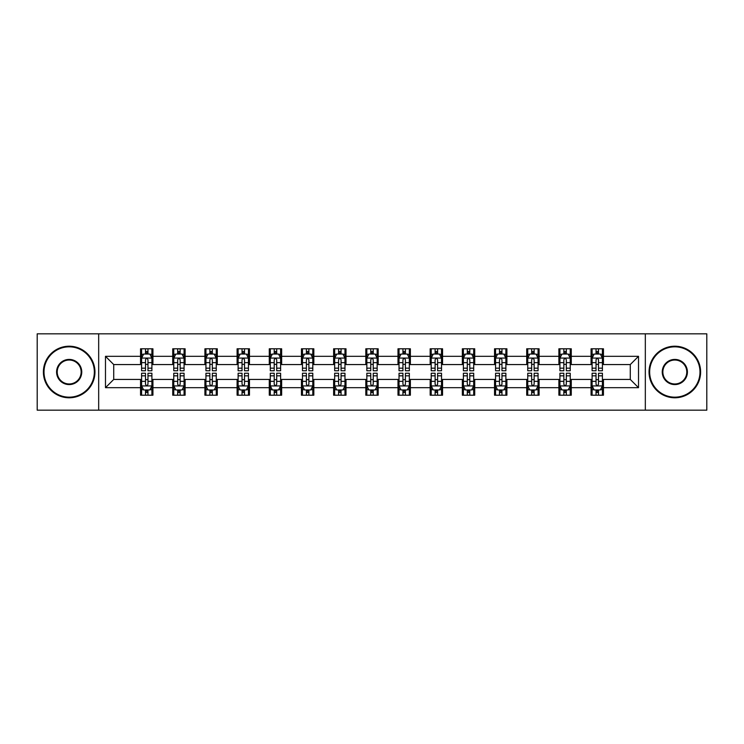 <?xml version="1.0" encoding="UTF-8"?>
<svg xmlns="http://www.w3.org/2000/svg" width="744" height="744" viewBox="0 0 744 744"><rect width="100%" height="100%" fill="white"/><g stroke="black" fill="none" stroke-linecap="round" stroke-linejoin="round"><path stroke-width="1.12" d="M645.327 410.167L706.8 410.167L706.8 333.833L645.327 333.833L645.327 410.167L98.673 410.167L98.673 333.833L37.2 333.833L37.2 410.167L98.673 410.167M645.327 333.833L98.673 333.833M603.449 356.32L603.449 348.797L591.071 348.797L591.071 356.32L571.271 356.32L571.271 348.797L558.893 348.797L558.893 356.32L539.093 356.32L539.093 348.797L526.715 348.797L526.715 356.32L506.906 356.32L506.906 348.797L494.537 348.797L494.537 356.32L474.728 356.32L474.728 348.797L462.349 348.797L462.349 356.32L442.55 356.32L442.55 348.797L430.172 348.797L430.172 356.32L410.372 356.32L410.372 348.797L397.993 348.797L397.993 356.32L378.185 356.32L378.185 348.797L365.816 348.797L365.816 356.32L346.007 356.32L346.007 348.797L333.628 348.797L333.628 356.32L313.829 356.32L313.829 348.797L301.45 348.797L301.45 356.32L281.651 356.32L281.651 348.797L269.272 348.797L269.272 356.32L249.463 356.32L249.463 348.797L237.094 348.797L237.094 356.32L217.285 356.32L217.285 348.797L204.907 348.797L204.907 356.32L185.107 356.32L185.107 348.797L172.729 348.797L172.729 356.32L152.929 356.32L152.929 348.797L140.551 348.797L140.551 356.32L105.481 356.32L105.481 387.68L113.73 379.431L140.551 379.431L140.551 395.204L152.929 395.204L152.929 379.431L172.729 379.431L172.729 395.204L185.107 395.204L185.107 379.431L204.907 379.431L204.907 395.204L217.285 395.204L217.285 379.431L237.094 379.431L237.094 395.204L249.463 395.204L249.463 379.431L269.272 379.431L269.272 395.204L281.651 395.204L281.651 379.431L301.45 379.431L301.45 395.204L313.829 395.204L313.829 379.431L333.628 379.431L333.628 395.204L346.007 395.204L346.007 379.431L365.816 379.431L365.816 395.204L378.185 395.204L378.185 379.431L397.993 379.431L397.993 395.204L410.372 395.204L410.372 379.431L430.172 379.431L430.172 395.204L442.55 395.204L442.55 379.431L462.349 379.431L462.349 395.204L474.728 395.204L474.728 379.431L494.537 379.431L494.537 395.204L506.906 395.204L506.906 379.431L526.715 379.431L526.715 395.204L539.093 395.204L539.093 379.431L558.893 379.431L558.893 395.204L571.271 395.204L571.271 379.431L591.071 379.431L591.071 395.204L603.449 395.204L603.449 379.431L630.27 379.431L630.27 364.569L603.449 364.569L603.449 356.32L638.519 356.32L638.519 387.68L603.449 387.68M591.071 387.68L571.271 387.68M558.893 387.68L539.093 387.68M526.715 387.68L506.906 387.68M494.537 387.68L474.728 387.68M462.349 387.68L442.55 387.68M430.172 387.68L410.372 387.68M397.993 387.68L378.185 387.68M365.816 387.68L346.007 387.68M333.628 387.68L313.829 387.68M301.45 387.68L281.651 387.68M269.272 387.68L249.463 387.68M237.094 387.68L217.285 387.68M204.907 387.68L185.107 387.68M172.729 387.68L152.929 387.68M140.551 387.68L105.481 387.68M591.071 356.32L591.071 364.569L571.271 364.569L571.271 356.32M558.893 356.32L558.893 364.569L539.093 364.569L539.093 356.32M526.715 356.32L526.715 364.569L506.906 364.569L506.906 356.32M494.537 356.32L494.537 364.569L474.728 364.569L474.728 356.32M462.349 356.32L462.349 364.569L442.55 364.569L442.55 356.32M430.172 356.32L430.172 364.569L410.372 364.569L410.372 356.32M397.993 356.32L397.993 364.569L378.185 364.569L378.185 356.32M365.816 356.32L365.816 364.569L346.007 364.569L346.007 356.32M333.628 356.32L333.628 364.569L313.829 364.569L313.829 356.32M301.45 356.32L301.45 364.569L281.651 364.569L281.651 356.32M269.272 356.32L269.272 364.569L249.463 364.569L249.463 356.32M237.094 356.32L237.094 364.569L217.285 364.569L217.285 356.32M204.907 356.32L204.907 364.569L185.107 364.569L185.107 356.32M172.729 356.32L172.729 364.569L152.929 364.569L152.929 356.32M140.551 356.32L140.551 364.569L113.73 364.569L105.481 356.32M113.73 364.569L113.73 379.431M638.519 387.68L630.27 379.431M630.27 364.569L638.519 356.32M140.551 353.949L141.583 353.949M145.499 353.949L147.972 353.949M151.897 353.949L152.929 353.949M140.551 364.365L141.583 364.365M145.499 364.365L147.972 364.365M151.897 364.365L152.929 364.365M140.551 379.635L141.583 379.635M145.499 379.635L147.972 379.635M151.897 379.635L152.929 379.635M140.551 390.051L141.583 390.051M145.499 390.051L147.972 390.051M151.897 390.051L152.929 390.051M172.729 379.635L173.761 379.635M177.677 379.635L180.16 379.635M184.075 379.635L185.107 379.635M172.729 390.051L173.761 390.051M177.677 390.051L180.16 390.051M184.075 390.051L185.107 390.051M172.729 353.949L173.761 353.949M177.677 353.949L180.16 353.949M184.075 353.949L185.107 353.949M172.729 364.365L173.761 364.365M177.677 364.365L180.16 364.365M184.075 364.365L185.107 364.365M204.907 379.635L205.939 379.635M209.864 379.635L212.338 379.635M216.253 379.635L217.285 379.635M204.907 390.051L205.939 390.051M209.864 390.051L212.338 390.051M216.253 390.051L217.285 390.051M204.907 353.949L205.939 353.949M209.864 353.949L212.338 353.949M216.253 353.949L217.285 353.949M204.907 364.365L205.939 364.365M209.864 364.365L212.338 364.365M216.253 364.365L217.285 364.365M237.094 379.635L238.117 379.635M242.042 379.635L244.516 379.635M248.431 379.635L249.463 379.635M237.094 390.051L238.117 390.051M242.042 390.051L244.516 390.051M248.431 390.051L249.463 390.051M237.094 353.949L238.117 353.949M242.042 353.949L244.516 353.949M248.431 353.949L249.463 353.949M237.094 364.365L238.117 364.365M242.042 364.365L244.516 364.365M248.431 364.365L249.463 364.365M269.272 379.635L270.305 379.635M274.22 379.635L276.694 379.635M280.618 379.635L281.651 379.635M269.272 390.051L270.305 390.051M274.22 390.051L276.694 390.051M280.618 390.051L281.651 390.051M269.272 353.949L270.305 353.949M274.22 353.949L276.694 353.949M280.618 353.949L281.651 353.949M269.272 364.365L270.305 364.365M274.22 364.365L276.694 364.365M280.618 364.365L281.651 364.365M301.45 379.635L302.483 379.635M306.398 379.635L308.881 379.635M312.796 379.635L313.829 379.635M301.45 390.051L302.483 390.051M306.398 390.051L308.881 390.051M312.796 390.051L313.829 390.051M301.45 353.949L302.483 353.949M306.398 353.949L308.881 353.949M312.796 353.949L313.829 353.949M301.45 364.365L302.483 364.365M306.398 364.365L308.881 364.365M312.796 364.365L313.829 364.365M333.628 379.635L334.661 379.635M338.585 379.635L341.059 379.635M344.974 379.635L346.007 379.635M333.628 390.051L334.661 390.051M338.585 390.051L341.059 390.051M344.974 390.051L346.007 390.051M333.628 353.949L334.661 353.949M338.585 353.949L341.059 353.949M344.974 353.949L346.007 353.949M333.628 364.365L334.661 364.365M338.585 364.365L341.059 364.365M344.974 364.365L346.007 364.365M365.816 379.635L366.839 379.635M370.763 379.635L373.237 379.635M377.162 379.635L378.185 379.635M365.816 390.051L366.839 390.051M370.763 390.051L373.237 390.051M377.162 390.051L378.185 390.051M365.816 353.949L366.839 353.949M370.763 353.949L373.237 353.949M377.162 353.949L378.185 353.949M365.816 364.365L366.839 364.365M370.763 364.365L373.237 364.365M377.162 364.365L378.185 364.365M397.993 379.635L399.026 379.635M402.941 379.635L405.415 379.635M409.339 379.635L410.372 379.635M397.993 390.051L399.026 390.051M402.941 390.051L405.415 390.051M409.339 390.051L410.372 390.051M397.993 353.949L399.026 353.949M402.941 353.949L405.415 353.949M409.339 353.949L410.372 353.949M397.993 364.365L399.026 364.365M402.941 364.365L405.415 364.365M409.339 364.365L410.372 364.365M430.172 379.635L431.204 379.635M435.119 379.635L437.602 379.635M441.518 379.635L442.55 379.635M430.172 390.051L431.204 390.051M435.119 390.051L437.602 390.051M441.518 390.051L442.55 390.051M430.172 353.949L431.204 353.949M435.119 353.949L437.602 353.949M441.518 353.949L442.55 353.949M430.172 364.365L431.204 364.365M435.119 364.365L437.602 364.365M441.518 364.365L442.55 364.365M462.349 379.635L463.382 379.635M467.306 379.635L469.78 379.635M473.696 379.635L474.728 379.635M462.349 390.051L463.382 390.051M467.306 390.051L469.78 390.051M473.696 390.051L474.728 390.051M462.349 353.949L463.382 353.949M467.306 353.949L469.78 353.949M473.696 353.949L474.728 353.949M462.349 364.365L463.382 364.365M467.306 364.365L469.78 364.365M473.696 364.365L474.728 364.365M494.537 379.635L495.569 379.635M499.484 379.635L501.958 379.635M505.883 379.635L506.906 379.635M494.537 390.051L495.569 390.051M499.484 390.051L501.958 390.051M505.883 390.051L506.906 390.051M494.537 353.949L495.569 353.949M499.484 353.949L501.958 353.949M505.883 353.949L506.906 353.949M494.537 364.365L495.569 364.365M499.484 364.365L501.958 364.365M505.883 364.365L506.906 364.365M526.715 379.635L527.747 379.635M531.662 379.635L534.136 379.635M538.061 379.635L539.093 379.635M526.715 390.051L527.747 390.051M531.662 390.051L534.136 390.051M538.061 390.051L539.093 390.051M526.715 353.949L527.747 353.949M531.662 353.949L534.136 353.949M538.061 353.949L539.093 353.949M526.715 364.365L527.747 364.365M531.662 364.365L534.136 364.365M538.061 364.365L539.093 364.365M558.893 379.635L559.925 379.635M563.84 379.635L566.324 379.635M570.239 379.635L571.271 379.635M558.893 390.051L559.925 390.051M563.84 390.051L566.324 390.051M570.239 390.051L571.271 390.051M558.893 353.949L559.925 353.949M563.84 353.949L566.324 353.949M570.239 353.949L571.271 353.949M558.893 364.365L559.925 364.365M563.84 364.365L566.324 364.365M570.239 364.365L571.271 364.365M591.071 379.635L592.103 379.635M596.028 379.635L598.501 379.635M602.417 379.635L603.449 379.635M591.071 390.051L592.103 390.051M596.028 390.051L598.501 390.051M602.417 390.051L603.449 390.051M591.071 353.949L592.103 353.949M596.028 353.949L598.501 353.949M602.417 353.949L603.449 353.949M591.071 364.365L592.103 364.365M596.028 364.365L598.501 364.365M602.417 364.365L603.449 364.365M147.972 351.475L145.499 351.475M151.897 368.178L147.972 368.178L147.972 370.763L151.897 370.763L151.897 358.18L149.832 354.051L143.638 354.051L141.583 358.18L141.583 370.763L145.499 370.763L145.499 368.178L141.583 368.178M141.583 358.18L141.583 348.797M151.897 358.18L151.897 348.797M145.499 354.051L145.499 348.797M147.972 348.797L147.972 354.051M147.972 368.178L147.972 359.724C147.154 358.134 146.326 358.134 145.499 359.724L145.499 368.178M145.499 392.525L147.972 392.525M141.583 375.822L145.499 375.822L145.499 373.237L141.583 373.237L141.583 385.82L143.638 389.949L149.832 389.949L151.897 385.82L151.897 373.237L147.972 373.237L147.972 375.822L151.897 375.822M151.897 385.82L151.897 395.204M141.583 385.82L141.583 395.204M147.972 389.949L147.972 395.204M145.499 395.204L145.499 389.949M145.499 375.822L145.499 384.276C146.326 385.866 147.145 385.866 147.972 384.276L147.972 375.822M69.173 346.834A25.166 25.166 0 0 0 44.008 372A25.166 25.166 0 0 0 69.173 397.166A25.166 25.166 0 0 0 94.339 372A25.166 25.166 0 0 0 69.173 346.834M69.173 397.789A25.789 25.789 0 0 1 43.385 372A25.789 25.789 0 0 1 69.173 346.211A25.789 25.789 0 0 1 94.962 372A25.789 25.789 0 0 1 69.173 397.789M69.173 359.417A12.583 12.583 0 0 1 81.756 372A12.583 12.583 0 0 1 69.173 384.583A12.583 12.583 0 0 1 56.591 372A12.583 12.583 0 0 1 69.173 359.417M69.173 383.969A11.969 11.969 0 0 0 81.142 372A11.969 11.969 0 0 0 69.173 360.031A11.969 11.969 0 0 0 57.214 372A11.969 11.969 0 0 0 69.173 383.969M674.827 346.834A25.166 25.166 0 0 0 649.661 372A25.166 25.166 0 0 0 674.827 397.166A25.166 25.166 0 0 0 699.992 372A25.166 25.166 0 0 0 674.827 346.834M674.827 397.789A25.789 25.789 0 0 1 649.038 372A25.789 25.789 0 0 1 674.827 346.211A25.789 25.789 0 0 1 700.616 372A25.789 25.789 0 0 1 674.827 397.789M674.827 359.417A12.583 12.583 0 0 1 687.409 372A12.583 12.583 0 0 1 674.827 384.583A12.583 12.583 0 0 1 662.244 372A12.583 12.583 0 0 1 674.827 359.417M674.827 383.969A11.969 11.969 0 0 0 686.786 372A11.969 11.969 0 0 0 674.827 360.031A11.969 11.969 0 0 0 662.858 372A11.969 11.969 0 0 0 674.827 383.969M180.16 351.475L177.677 351.475M184.075 368.178L180.16 368.178L180.16 370.763L184.075 370.763L184.075 358.18L182.01 354.051L175.826 354.051L173.761 358.18L173.761 370.763L177.677 370.763L177.677 368.178L173.761 368.178M173.761 358.18L173.761 348.797M184.075 358.18L184.075 348.797M177.677 354.051L177.677 348.797M180.16 348.797L180.16 354.051M180.16 368.178L180.16 359.724C179.332 358.134 178.504 358.134 177.677 359.724L177.677 368.178M212.338 351.475L209.864 351.475M216.253 368.178L212.338 368.178L212.338 370.763L216.253 370.763L216.253 358.18L214.188 354.051L208.004 354.051L205.939 358.18L205.939 370.763L209.864 370.763L209.864 368.178L205.939 368.178M205.939 358.18L205.939 348.797M216.253 358.18L216.253 348.797M209.864 354.051L209.864 348.797M212.338 348.797L212.338 354.051M212.338 368.178L212.338 359.724C211.51 358.134 210.682 358.134 209.864 359.724L209.864 368.178M177.677 392.525L180.16 392.525M173.761 375.822L177.677 375.822L177.677 373.237L173.761 373.237L173.761 385.82L175.826 389.949L182.01 389.949L184.075 385.82L184.075 373.237L180.16 373.237L180.16 375.822L184.075 375.822M184.075 385.82L184.075 395.204M173.761 385.82L173.761 395.204M180.16 389.949L180.16 395.204M177.677 395.204L177.677 389.949M177.677 375.822L177.677 384.276C178.504 385.866 179.332 385.866 180.16 384.276L180.16 375.822M209.864 392.525L212.338 392.525M205.939 375.822L209.864 375.822L209.864 373.237L205.939 373.237L205.939 385.82L208.004 389.949L214.188 389.949L216.253 385.82L216.253 373.237L212.338 373.237L212.338 375.822L216.253 375.822M216.253 385.82L216.253 395.204M205.939 385.82L205.939 395.204M212.338 389.949L212.338 395.204M209.864 395.204L209.864 389.949M209.864 375.822L209.864 384.276C210.682 385.866 211.51 385.866 212.338 384.276L212.338 375.822M244.516 351.475L242.042 351.475M248.431 368.178L244.516 368.178L244.516 370.763L248.431 370.763L248.431 358.18L246.376 354.051L240.182 354.051L238.117 358.18L238.117 370.763L242.042 370.763L242.042 368.178L238.117 368.178M238.117 358.18L238.117 348.797M248.431 358.18L248.431 348.797M242.042 354.051L242.042 348.797M244.516 348.797L244.516 354.051M244.516 368.178L244.516 359.724C243.688 358.134 242.869 358.134 242.042 359.724L242.042 368.178M276.694 351.475L274.22 351.475M280.618 368.178L276.694 368.178L276.694 370.763L280.618 370.763L280.618 358.18L278.554 354.051L272.369 354.051L270.305 358.18L270.305 370.763L274.22 370.763L274.22 368.178L270.305 368.178M270.305 358.18L270.305 348.797M280.618 358.18L280.618 348.797M274.22 354.051L274.22 348.797M276.694 348.797L276.694 354.051M276.694 368.178L276.694 359.724C275.875 358.134 275.048 358.134 274.22 359.724L274.22 368.178M308.881 351.475L306.398 351.475M312.796 368.178L308.881 368.178L308.881 370.763L312.796 370.763L312.796 358.18L310.732 354.051L304.547 354.051L302.483 358.18L302.483 370.763L306.398 370.763L306.398 368.178L302.483 368.178M302.483 358.18L302.483 348.797M312.796 358.18L312.796 348.797M306.398 354.051L306.398 348.797M308.881 348.797L308.881 354.051M308.881 368.178L308.881 359.724C308.053 358.134 307.226 358.134 306.398 359.724L306.398 368.178M242.042 392.525L244.516 392.525M238.117 375.822L242.042 375.822L242.042 373.237L238.117 373.237L238.117 385.82L240.182 389.949L246.376 389.949L248.431 385.82L248.431 373.237L244.516 373.237L244.516 375.822L248.431 375.822M248.431 385.82L248.431 395.204M238.117 385.82L238.117 395.204M244.516 389.949L244.516 395.204M242.042 395.204L242.042 389.949M242.042 375.822L242.042 384.276C242.86 385.866 243.688 385.866 244.516 384.276L244.516 375.822M274.22 392.525L276.694 392.525M270.305 375.822L274.22 375.822L274.22 373.237L270.305 373.237L270.305 385.82L272.369 389.949L278.554 389.949L280.618 385.82L280.618 373.237L276.694 373.237L276.694 375.822L280.618 375.822M280.618 385.82L280.618 395.204M270.305 385.82L270.305 395.204M276.694 389.949L276.694 395.204M274.22 395.204L274.22 389.949M274.22 375.822L274.22 384.276C275.048 385.866 275.866 385.866 276.694 384.276L276.694 375.822M306.398 392.525L308.881 392.525M302.483 375.822L306.398 375.822L306.398 373.237L302.483 373.237L302.483 385.82L304.547 389.949L310.732 389.949L312.796 385.82L312.796 373.237L308.881 373.237L308.881 375.822L312.796 375.822M312.796 385.82L312.796 395.204M302.483 385.82L302.483 395.204M308.881 389.949L308.881 395.204M306.398 395.204L306.398 389.949M306.398 375.822L306.398 384.276C307.226 385.866 308.053 385.866 308.881 384.276L308.881 375.822M341.059 351.475L338.585 351.475M344.974 368.178L341.059 368.178L341.059 370.763L344.974 370.763L344.974 358.18L342.91 354.051L336.725 354.051L334.661 358.18L334.661 370.763L338.585 370.763L338.585 368.178L334.661 368.178M334.661 358.18L334.661 348.797M344.974 358.18L344.974 348.797M338.585 354.051L338.585 348.797M341.059 348.797L341.059 354.051M341.059 368.178L341.059 359.724C340.231 358.134 339.404 358.134 338.585 359.724L338.585 368.178M338.585 392.525L341.059 392.525M334.661 375.822L338.585 375.822L338.585 373.237L334.661 373.237L334.661 385.82L336.725 389.949L342.91 389.949L344.974 385.82L344.974 373.237L341.059 373.237L341.059 375.822L344.974 375.822M344.974 385.82L344.974 395.204M334.661 385.82L334.661 395.204M341.059 389.949L341.059 395.204M338.585 395.204L338.585 389.949M338.585 375.822L338.585 384.276C339.404 385.866 340.231 385.866 341.059 384.276L341.059 375.822M373.237 351.475L370.763 351.475M377.162 368.178L373.237 368.178L373.237 370.763L377.162 370.763L377.162 358.18L375.097 354.051L368.903 354.051L366.839 358.18L366.839 370.763L370.763 370.763L370.763 368.178L366.839 368.178M366.839 358.18L366.839 348.797M377.162 358.18L377.162 348.797M370.763 354.051L370.763 348.797M373.237 348.797L373.237 354.051M373.237 368.178L373.237 359.724C372.409 358.134 371.591 358.134 370.763 359.724L370.763 368.178M370.763 392.525L373.237 392.525M366.839 375.822L370.763 375.822L370.763 373.237L366.839 373.237L366.839 385.82L368.903 389.949L375.097 389.949L377.162 385.82L377.162 373.237L373.237 373.237L373.237 375.822L377.162 375.822M377.162 385.82L377.162 395.204M366.839 385.82L366.839 395.204M373.237 389.949L373.237 395.204M370.763 395.204L370.763 389.949M370.763 375.822L370.763 384.276C371.591 385.866 372.409 385.866 373.237 384.276L373.237 375.822M405.415 351.475L402.941 351.475M409.339 368.178L405.415 368.178L405.415 370.763L409.339 370.763L409.339 358.18L407.275 354.051L401.09 354.051L399.026 358.18L399.026 370.763L402.941 370.763L402.941 368.178L399.026 368.178M399.026 358.18L399.026 348.797M409.339 358.18L409.339 348.797M402.941 354.051L402.941 348.797M405.415 348.797L405.415 354.051M405.415 368.178L405.415 359.724C404.597 358.134 403.769 358.134 402.941 359.724L402.941 368.178M402.941 392.525L405.415 392.525M399.026 375.822L402.941 375.822L402.941 373.237L399.026 373.237L399.026 385.82L401.09 389.949L407.275 389.949L409.339 385.82L409.339 373.237L405.415 373.237L405.415 375.822L409.339 375.822M409.339 385.82L409.339 395.204M399.026 385.82L399.026 395.204M405.415 389.949L405.415 395.204M402.941 395.204L402.941 389.949M402.941 375.822L402.941 384.276C403.769 385.866 404.597 385.866 405.415 384.276L405.415 375.822M437.602 351.475L435.119 351.475M441.518 368.178L437.602 368.178L437.602 370.763L441.518 370.763L441.518 358.18L439.453 354.051L433.268 354.051L431.204 358.18L431.204 370.763L435.119 370.763L435.119 368.178L431.204 368.178M431.204 358.18L431.204 348.797M441.518 358.18L441.518 348.797M435.119 354.051L435.119 348.797M437.602 348.797L437.602 354.051M437.602 368.178L437.602 359.724C436.774 358.134 435.947 358.134 435.119 359.724L435.119 368.178M435.119 392.525L437.602 392.525M431.204 375.822L435.119 375.822L435.119 373.237L431.204 373.237L431.204 385.82L433.268 389.949L439.453 389.949L441.518 385.82L441.518 373.237L437.602 373.237L437.602 375.822L441.518 375.822M441.518 385.82L441.518 395.204M431.204 385.82L431.204 395.204M437.602 389.949L437.602 395.204M435.119 395.204L435.119 389.949M435.119 375.822L435.119 384.276C435.947 385.866 436.774 385.866 437.602 384.276L437.602 375.822M469.78 351.475L467.306 351.475M473.696 368.178L469.78 368.178L469.78 370.763L473.696 370.763L473.696 358.18L471.631 354.051L465.446 354.051L463.382 358.18L463.382 370.763L467.306 370.763L467.306 368.178L463.382 368.178M463.382 358.18L463.382 348.797M473.696 358.18L473.696 348.797M467.306 354.051L467.306 348.797M469.78 348.797L469.78 354.051M469.78 368.178L469.78 359.724C468.953 358.134 468.134 358.134 467.306 359.724L467.306 368.178M467.306 392.525L469.78 392.525M463.382 375.822L467.306 375.822L467.306 373.237L463.382 373.237L463.382 385.82L465.446 389.949L471.631 389.949L473.696 385.82L473.696 373.237L469.78 373.237L469.78 375.822L473.696 375.822M473.696 385.82L473.696 395.204M463.382 385.82L463.382 395.204M469.78 389.949L469.78 395.204M467.306 395.204L467.306 389.949M467.306 375.822L467.306 384.276C468.125 385.866 468.953 385.866 469.78 384.276L469.78 375.822M501.958 351.475L499.484 351.475M505.883 368.178L501.958 368.178L501.958 370.763L505.883 370.763L505.883 358.18L503.818 354.051L497.624 354.051L495.569 358.18L495.569 370.763L499.484 370.763L499.484 368.178L495.569 368.178M495.569 358.18L495.569 348.797M505.883 358.18L505.883 348.797M499.484 354.051L499.484 348.797M501.958 348.797L501.958 354.051M501.958 368.178L501.958 359.724C501.14 358.134 500.312 358.134 499.484 359.724L499.484 368.178M499.484 392.525L501.958 392.525M495.569 375.822L499.484 375.822L499.484 373.237L495.569 373.237L495.569 385.82L497.624 389.949L503.818 389.949L505.883 385.82L505.883 373.237L501.958 373.237L501.958 375.822L505.883 375.822M505.883 385.82L505.883 395.204M495.569 385.82L495.569 395.204M501.958 389.949L501.958 395.204M499.484 395.204L499.484 389.949M499.484 375.822L499.484 384.276C500.312 385.866 501.131 385.866 501.958 384.276L501.958 375.822M534.136 351.475L531.662 351.475M538.061 368.178L534.136 368.178L534.136 370.763L538.061 370.763L538.061 358.18L535.996 354.051L529.812 354.051L527.747 358.18L527.747 370.763L531.662 370.763L531.662 368.178L527.747 368.178M527.747 358.18L527.747 348.797M538.061 358.18L538.061 348.797M531.662 354.051L531.662 348.797M534.136 348.797L534.136 354.051M534.136 368.178L534.136 359.724C533.318 358.134 532.49 358.134 531.662 359.724L531.662 368.178M531.662 392.525L534.136 392.525M527.747 375.822L531.662 375.822L531.662 373.237L527.747 373.237L527.747 385.82L529.812 389.949L535.996 389.949L538.061 385.82L538.061 373.237L534.136 373.237L534.136 375.822L538.061 375.822M538.061 385.82L538.061 395.204M527.747 385.82L527.747 395.204M534.136 389.949L534.136 395.204M531.662 395.204L531.662 389.949M531.662 375.822L531.662 384.276C532.49 385.866 533.318 385.866 534.136 384.276L534.136 375.822M566.324 351.475L563.84 351.475M570.239 368.178L566.324 368.178L566.324 370.763L570.239 370.763L570.239 358.18L568.174 354.051L561.99 354.051L559.925 358.18L559.925 370.763L563.84 370.763L563.84 368.178L559.925 368.178M559.925 358.18L559.925 348.797M570.239 358.18L570.239 348.797M563.84 354.051L563.84 348.797M566.324 348.797L566.324 354.051M566.324 368.178L566.324 359.724C565.496 358.134 564.668 358.134 563.84 359.724L563.84 368.178M563.84 392.525L566.324 392.525M559.925 375.822L563.84 375.822L563.84 373.237L559.925 373.237L559.925 385.82L561.99 389.949L568.174 389.949L570.239 385.82L570.239 373.237L566.324 373.237L566.324 375.822L570.239 375.822M570.239 385.82L570.239 395.204M559.925 385.82L559.925 395.204M566.324 389.949L566.324 395.204M563.84 395.204L563.84 389.949M563.84 375.822L563.84 384.276C564.668 385.866 565.496 385.866 566.324 384.276L566.324 375.822M598.501 351.475L596.028 351.475M602.417 368.178L598.501 368.178L598.501 370.763L602.417 370.763L602.417 358.18L600.361 354.051L594.168 354.051L592.103 358.18L592.103 370.763L596.028 370.763L596.028 368.178L592.103 368.178M592.103 358.18L592.103 348.797M602.417 358.18L602.417 348.797M596.028 354.051L596.028 348.797M598.501 348.797L598.501 354.051M598.501 368.178L598.501 359.724C597.674 358.134 596.855 358.134 596.028 359.724L596.028 368.178M596.028 392.525L598.501 392.525M592.103 375.822L596.028 375.822L596.028 373.237L592.103 373.237L592.103 385.82L594.168 389.949L600.361 389.949L602.417 385.82L602.417 373.237L598.501 373.237L598.501 375.822L602.417 375.822M602.417 385.82L602.417 395.204M592.103 385.82L592.103 395.204M598.501 389.949L598.501 395.204M596.028 395.204L596.028 389.949M596.028 375.822L596.028 384.276C596.846 385.866 597.674 385.866 598.501 384.276L598.501 375.822M151.841 358.078L141.63 358.078M141.583 354.302L143.518 354.302M149.953 354.302L151.897 354.302M145.499 362.644L141.583 362.644M151.897 362.644L147.972 362.644M147.972 352.786L145.499 352.786M141.63 385.922L151.841 385.922M151.897 389.698L149.953 389.698M143.518 389.698L141.583 389.698M147.972 381.356L151.897 381.356M141.583 381.356L145.499 381.356M145.499 391.214L147.972 391.214M184.019 358.078L173.808 358.078M173.761 354.302L175.696 354.302M182.131 354.302L184.075 354.302M177.677 362.644L173.761 362.644M184.075 362.644L180.16 362.644M180.16 352.786L177.677 352.786M216.206 358.078L205.995 358.078M205.939 354.302L207.883 354.302M214.319 354.302L216.253 354.302M209.864 362.644L205.939 362.644M216.253 362.644L212.338 362.644M212.338 352.786L209.864 352.786M173.808 385.922L184.019 385.922M184.075 389.698L182.131 389.698M175.696 389.698L173.761 389.698M180.16 381.356L184.075 381.356M173.761 381.356L177.677 381.356M177.677 391.214L180.16 391.214M205.995 385.922L216.206 385.922M216.253 389.698L214.319 389.698M207.883 389.698L205.939 389.698M212.338 381.356L216.253 381.356M205.939 381.356L209.864 381.356M209.864 391.214L212.338 391.214M248.384 358.078L238.173 358.078M238.117 354.302L240.061 354.302M246.497 354.302L248.431 354.302M242.042 362.644L238.117 362.644M248.431 362.644L244.516 362.644M244.516 352.786L242.042 352.786M280.562 358.078L270.351 358.078M270.305 354.302L272.239 354.302M278.674 354.302L280.618 354.302M274.22 362.644L270.305 362.644M280.618 362.644L276.694 362.644M276.694 352.786L274.22 352.786M312.74 358.078L302.529 358.078M302.483 354.302L304.417 354.302M310.862 354.302L312.796 354.302M306.398 362.644L302.483 362.644M312.796 362.644L308.881 362.644M308.881 352.786L306.398 352.786M238.173 385.922L248.384 385.922M248.431 389.698L246.497 389.698M240.061 389.698L238.117 389.698M244.516 381.356L248.431 381.356M238.117 381.356L242.042 381.356M242.042 391.214L244.516 391.214M270.351 385.922L280.562 385.922M280.618 389.698L278.674 389.698M272.239 389.698L270.305 389.698M276.694 381.356L280.618 381.356M270.305 381.356L274.22 381.356M274.22 391.214L276.694 391.214M302.529 385.922L312.74 385.922M312.796 389.698L310.862 389.698M304.417 389.698L302.483 389.698M308.881 381.356L312.796 381.356M302.483 381.356L306.398 381.356M306.398 391.214L308.881 391.214M344.928 358.078L334.716 358.078M334.661 354.302L336.604 354.302M343.04 354.302L344.974 354.302M338.585 362.644L334.661 362.644M344.974 362.644L341.059 362.644M341.059 352.786L338.585 352.786M334.716 385.922L344.928 385.922M344.974 389.698L343.04 389.698M336.604 389.698L334.661 389.698M341.059 381.356L344.974 381.356M334.661 381.356L338.585 381.356M338.585 391.214L341.059 391.214M377.106 358.078L366.894 358.078M366.839 354.302L368.782 354.302M375.218 354.302L377.162 354.302M370.763 362.644L366.839 362.644M377.162 362.644L373.237 362.644M373.237 352.786L370.763 352.786M366.894 385.922L377.106 385.922M377.162 389.698L375.218 389.698M368.782 389.698L366.839 389.698M373.237 381.356L377.162 381.356M366.839 381.356L370.763 381.356M370.763 391.214L373.237 391.214M409.284 358.078L399.072 358.078M399.026 354.302L400.96 354.302M407.396 354.302L409.339 354.302M402.941 362.644L399.026 362.644M409.339 362.644L405.415 362.644M405.415 352.786L402.941 352.786M399.072 385.922L409.284 385.922M409.339 389.698L407.396 389.698M400.96 389.698L399.026 389.698M405.415 381.356L409.339 381.356M399.026 381.356L402.941 381.356M402.941 391.214L405.415 391.214M441.471 358.078L431.26 358.078M431.204 354.302L433.138 354.302M439.583 354.302L441.518 354.302M435.119 362.644L431.204 362.644M441.518 362.644L437.602 362.644M437.602 352.786L435.119 352.786M431.26 385.922L441.471 385.922M441.518 389.698L439.583 389.698M433.138 389.698L431.204 389.698M437.602 381.356L441.518 381.356M431.204 381.356L435.119 381.356M435.119 391.214L437.602 391.214M473.649 358.078L463.438 358.078M463.382 354.302L465.326 354.302M471.761 354.302L473.696 354.302M467.306 362.644L463.382 362.644M473.696 362.644L469.78 362.644M469.78 352.786L467.306 352.786M463.438 385.922L473.649 385.922M473.696 389.698L471.761 389.698M465.326 389.698L463.382 389.698M469.78 381.356L473.696 381.356M463.382 381.356L467.306 381.356M467.306 391.214L469.78 391.214M505.827 358.078L495.616 358.078M495.569 354.302L497.504 354.302M503.939 354.302L505.883 354.302M499.484 362.644L495.569 362.644M505.883 362.644L501.958 362.644M501.958 352.786L499.484 352.786M495.616 385.922L505.827 385.922M505.883 389.698L503.939 389.698M497.504 389.698L495.569 389.698M501.958 381.356L505.883 381.356M495.569 381.356L499.484 381.356M499.484 391.214L501.958 391.214M538.005 358.078L527.794 358.078M527.747 354.302L529.682 354.302M536.117 354.302L538.061 354.302M531.662 362.644L527.747 362.644M538.061 362.644L534.136 362.644M534.136 352.786L531.662 352.786M527.794 385.922L538.005 385.922M538.061 389.698L536.117 389.698M529.682 389.698L527.747 389.698M534.136 381.356L538.061 381.356M527.747 381.356L531.662 381.356M531.662 391.214L534.136 391.214M570.192 358.078L559.981 358.078M559.925 354.302L561.869 354.302M568.304 354.302L570.239 354.302M563.84 362.644L559.925 362.644M570.239 362.644L566.324 362.644M566.324 352.786L563.84 352.786M559.981 385.922L570.192 385.922M570.239 389.698L568.304 389.698M561.869 389.698L559.925 389.698M566.324 381.356L570.239 381.356M559.925 381.356L563.84 381.356M563.84 391.214L566.324 391.214M602.37 358.078L592.159 358.078M592.103 354.302L594.047 354.302M600.482 354.302L602.417 354.302M596.028 362.644L592.103 362.644M602.417 362.644L598.501 362.644M598.501 352.786L596.028 352.786M592.159 385.922L602.37 385.922M602.417 389.698L600.482 389.698M594.047 389.698L592.103 389.698M598.501 381.356L602.417 381.356M592.103 381.356L596.028 381.356M596.028 391.214L598.501 391.214"/></g></svg>
